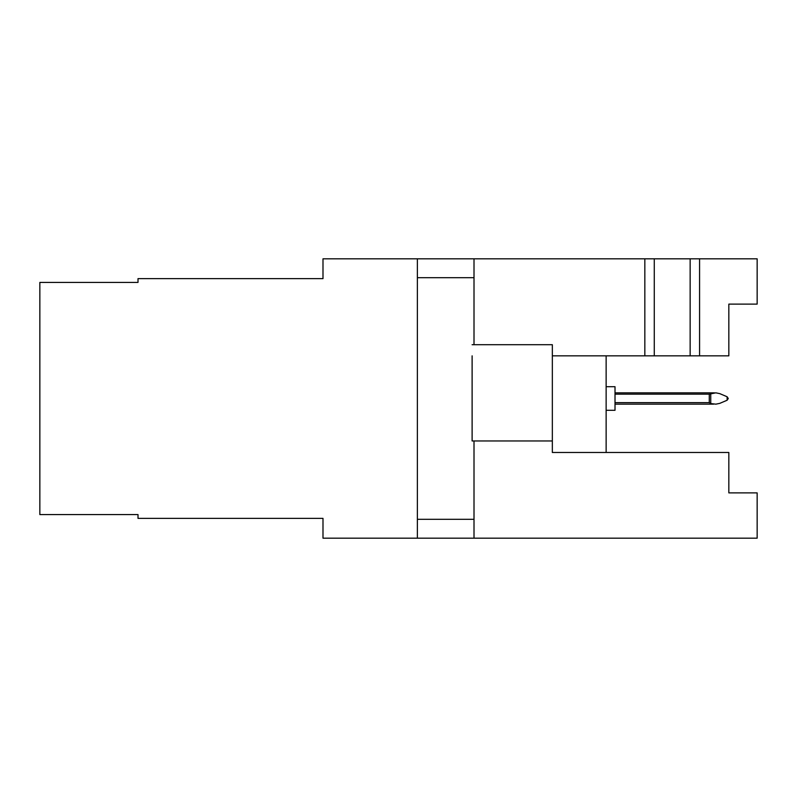 <?xml version="1.0" encoding="UTF-8"?>
<svg xmlns="http://www.w3.org/2000/svg" width="797" height="797" viewBox="0 0 797 797"><rect width="100%" height="100%" fill="white"/><g stroke="black" fill="none" stroke-linecap="round" stroke-linejoin="round"><path stroke-width="1.2" d="M615.015 402.654L709.27 402.654L710.745 403.561L715.855 404.159L719.761 403.372L727.113 400.243L728.269 398.51L727.113 396.757L719.761 393.628L715.855 392.841L709.27 394.156L615.015 394.156M709.27 394.156L709.27 402.654L710.745 403.561L709.27 402.654L710.745 403.561L709.27 402.654L710.745 403.561L709.27 402.654L710.745 403.561L709.27 402.654L710.745 403.561L709.27 402.654L710.745 403.561L709.27 402.654L710.745 403.561L709.27 402.654L710.745 403.561L709.27 402.654L710.745 403.561L709.27 402.654L710.745 403.561L709.27 402.654L710.745 403.561L709.27 402.654L710.745 403.561L709.27 402.654L710.745 403.561L709.27 402.654L710.745 403.561L709.27 402.654L710.745 403.561L709.27 402.654L710.745 403.561L710.745 393.947M39.85 499.679L39.85 441.159M39.85 427.76L39.85 369.24M39.85 355.841L39.85 297.321M728.269 398.51L727.113 396.757L728.269 398.49L727.113 396.757L728.269 398.49L727.113 396.757L728.269 398.49L727.113 396.757L728.269 398.49L727.113 396.757L728.269 398.49L727.113 396.757L728.269 398.49L727.113 396.757L728.269 398.49L727.113 396.757L727.123 400.243M39.85 496.372L39.85 475.142L39.85 496.372M39.85 321.858L39.85 300.628L39.85 321.858M474.006 277.695L417.379 277.695L417.379 258.816L474.006 258.816L474.006 344.702L552.341 344.702L552.341 440.97L472.113 440.97L472.113 355.841M417.379 258.816L322.994 258.816L322.994 278.631L138.011 278.631L138.011 282.407L39.85 282.407L39.85 514.593L138.011 514.593L138.011 518.369L322.994 518.369L322.994 538.184L417.379 538.184L417.379 519.305L474.006 519.305L474.006 538.184L757.15 538.184L757.15 492.885L728.837 492.885L728.837 452.487L552.341 452.487L552.341 440.97M615.015 392.841L714.481 392.841M713.594 404.159L615.015 404.159M606.138 410.296L615.015 410.296L615.015 386.704L606.138 386.704M746.769 492.885L728.837 492.885M552.341 355.841L644.833 355.841L644.833 258.816L654.277 258.816L654.277 355.841L728.837 355.841L728.837 304.115L746.769 304.115M644.833 258.816L474.006 258.816M644.833 355.841L654.277 355.841M654.277 258.816L690.142 258.816L690.142 355.841M690.142 258.816L699.577 258.816L699.577 355.841M728.837 304.115L757.15 304.115L757.15 258.816L699.577 258.816M606.138 355.841L606.138 452.487M472.113 344.702L474.006 344.702M474.006 440.97L474.006 519.305M417.379 277.695L417.379 519.305M474.006 538.184L417.379 538.184"/></g></svg>
